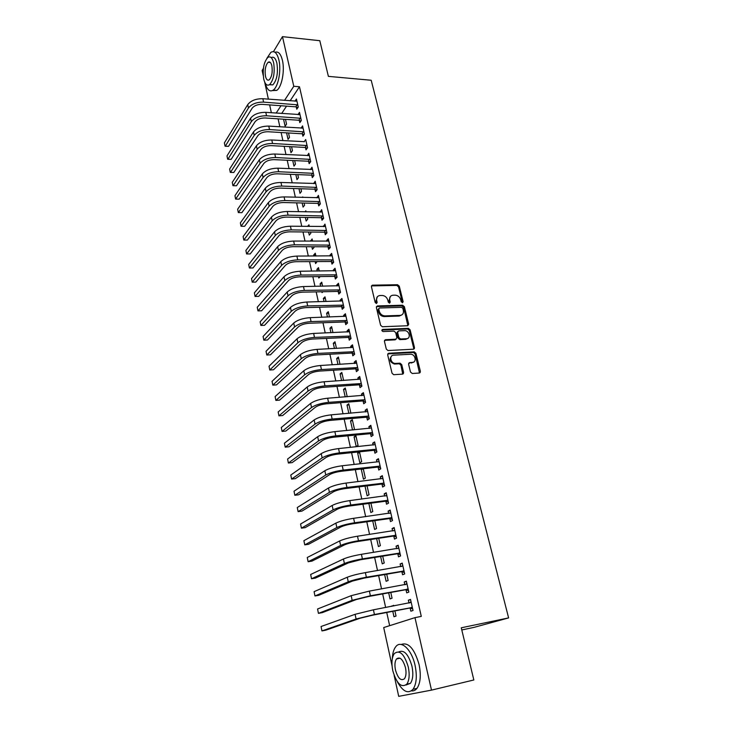 <?xml version="1.0" encoding="UTF-8"?>
<svg xmlns="http://www.w3.org/2000/svg" width="733" height="733" viewBox="0 0 733 733"><rect width="100%" height="100%" fill="white"/><g stroke="black" fill="none" stroke-linecap="round" stroke-linejoin="round"><path stroke-width="1.1" d="M402.435 302.793L403.141 301.739L399.283 286.163L397.552 284.725L372.391 285.174L371.411 286.676L375.177 302.491L376.432 303.508L377.165 302.436L376.67 300.383C376.258 297.552 377.33 295.93 379.905 295.518L382.159 295.463C384.944 295.683 386.822 297.231 387.794 300.099L388.288 302.143L389.535 303.15L390.24 302.088L389.745 300.044C389.315 297.231 390.377 295.619 392.915 295.216L395.133 295.161C397.882 295.381 399.742 296.92 400.713 299.76L401.217 301.794L402.38 302.399L398.532 286.841L396.791 285.412L371.429 285.907M376.441 303.508L375.928 301.061L376.67 300.383M389.507 303.15L388.994 300.713L389.745 300.044M410.498 372.034L412.285 373.491L419.377 373.024L420.385 371.384L415.913 353.315L414.255 351.858L388.728 353.242L387.665 354.864L392.045 373.225L393.676 374.7L402.582 374.123L403.626 372.474L401.73 364.64L400.081 363.183L395.234 363.44C390.487 363.403 388.93 355.203 393.639 355.166L410.7 354.231C415.345 354.195 417.059 362.359 412.395 362.432L409.619 362.597L408.593 364.228L410.498 372.034M392.045 665.775L383.698 627.558L414.97 617.644L421.292 616.389L299.476 86.76L293.786 86.283L284.514 100.375M414.97 617.644L431.499 690.12L398.715 696.35L394.134 675.368M273.464 51.64L282.471 36.65L319.808 40.709L328.393 76.369L371.191 80.254L508.61 617.91L461.268 627.796L473.839 679.977L431.499 690.12M282.471 36.65L293.786 86.283M407.685 325.736L408.702 324.188L404.359 306.651L402.609 305.212L377.413 305.936L376.368 307.475L380.61 325.287L382.36 326.744L407.685 325.736M410.095 329.804L414.502 347.607L413.485 349.201L387.977 350.539L386.291 349.073L384.431 341.312L385.494 339.709L395.857 339.223L396.901 337.638L395.673 332.553L393.951 331.096L383.075 331.554C381.655 330.867 381.499 330.162 382.608 329.429L408.382 328.357L410.095 329.804L409.307 330.436L413.705 348.221L414.502 347.607M461.79 629.949L473.903 627.402L508.61 617.91M406.027 589.918L406.696 592.869L408.849 592.09L406.357 581.159L404.222 581.975L404.845 584.742M388.682 592.832L390.038 598.934L392.063 598.192L390.79 592.456M397.845 553.946L398.505 556.833L400.603 555.926L398.166 545.233L396.077 546.177L396.654 548.696M380.619 556.503L382.25 563.842L384.229 562.99L382.708 556.164M389.846 518.726L390.487 521.557L392.531 520.54L390.148 510.067L388.114 511.121L388.637 513.421M372.721 520.943L374.618 529.473L376.551 528.511L374.801 520.641M382.003 484.247L382.635 487.024L384.633 485.887L382.296 475.635L380.317 476.798L380.784 478.878M364.997 486.126L367.151 495.81L369.038 494.738L367.068 485.878M374.334 450.483L374.948 453.196L376.899 451.959L374.609 441.917L372.676 443.19L373.097 445.059M357.658 453.049L359.83 462.816L361.671 461.643L359.491 451.849L357.658 453.049L359.711 452.838M366.812 417.407L367.416 420.064L369.322 418.726L367.077 408.886L365.19 410.26L365.575 411.937M353.498 429.886L354.451 429.217L352.316 419.615L350.521 420.916L352.536 429.978M359.454 385.008L360.04 387.61L361.9 386.172L359.701 376.533L357.86 377.999L358.199 379.483M347.222 396.736L345.28 388.014L343.53 389.406L345.197 396.892M352.234 353.251L352.811 355.807L354.635 354.268L352.481 344.822L350.676 346.388L350.97 347.68M340.011 364.356L338.389 357.035L336.676 358.51L337.995 364.475M345.161 322.126L345.729 324.627L347.506 323.006L345.39 313.751L343.63 315.401L343.887 316.509M332.956 332.626L331.618 326.652L329.951 328.219L330.95 332.709M338.225 291.615L338.783 294.07L340.515 292.357L338.444 283.286L336.722 285.018L336.942 285.962M326.029 301.529L324.994 296.856L323.354 298.505L324.041 301.584M331.426 261.699L331.976 264.1L333.671 262.313L331.637 253.407L329.951 255.231L330.134 256.009M319.249 271.054L318.479 267.618L316.885 269.35L317.27 271.073M318.498 276.598L318.818 278.036L320.184 276.579M324.756 232.361L325.296 234.716L326.945 232.847L324.957 224.115L323.455 226.634M312.597 241.166L312.102 238.94L310.627 241.157M311.864 246.728L312.432 249.266L313.999 247.488L313.834 246.737M318.214 203.572L318.745 205.891L320.358 203.948L318.406 195.381L316.903 197.818M305.368 217.435L306.165 221.027L307.704 219.176L307.319 217.472M306.073 211.864L305.835 210.792L304.974 211.846M311.8 175.343L312.313 177.615L313.898 175.59L311.983 167.188L310.48 169.552M298.991 188.702L300.008 193.32L301.52 191.395L300.933 188.766M305.505 147.635L306.009 149.862L307.558 147.773L305.679 139.527L304.177 141.817M292.733 160.509L293.97 166.116L295.445 164.128L294.657 160.6M299.321 120.441L299.815 122.631L301.336 120.478L299.485 112.387L297.992 114.595M286.594 132.856L288.042 139.398L289.489 137.346L288.509 132.966M299.476 86.76L290.112 100.806M286.557 106.148L281.683 113.459M278.1 118.856L279.85 126.8M281.115 132.526L282.892 140.617M284.147 146.325L285.962 154.562M287.217 160.252L289.059 168.645M290.314 174.317L292.192 182.865M293.438 188.518L295.353 197.223M296.59 202.858L298.542 211.709M299.779 217.334L301.758 226.35M302.995 231.949L305.01 241.13M306.247 246.709L308.3 256.055M309.528 261.617L311.617 271.128M312.835 276.671L314.97 286.356M316.18 291.881L318.351 301.73M319.561 307.237L321.769 317.261M322.978 322.74L325.223 332.947M326.423 338.408L328.714 348.798M329.905 354.231L332.232 364.805M333.423 370.22L335.796 380.986M336.978 386.373L339.388 397.323M340.57 402.692L343.026 413.843M344.198 419.175L346.7 430.528M347.863 435.833L350.411 447.387M351.574 452.664L354.158 464.42M355.313 469.67L357.951 481.645M359.097 486.859L361.781 499.045M362.917 504.231L365.648 516.637M366.784 521.786L369.56 534.412M370.687 539.534L373.518 552.38M374.636 557.474L377.513 570.549M378.631 575.607L381.554 588.92M382.663 593.932L385.65 607.483M386.74 612.467L389.644 625.67M283.57 119.222L285.119 126.223L286.548 124.143L285.476 119.342M296.279 107.036L296.764 109.199L298.267 107.018L296.434 99.001L294.968 101.181M289.645 146.618L290.992 152.693L292.449 150.677L291.569 146.719M302.399 133.974L302.903 136.182L304.433 134.057L302.564 125.893L301.071 128.147M295.848 174.536L296.975 179.649L298.468 177.698L297.781 174.61M308.639 161.425L309.143 163.67L310.71 161.617L308.813 153.298L307.319 155.616M302.161 202.995L303.077 207.109L304.598 205.222L304.113 203.05M302.857 197.424L302.747 196.911L302.344 197.415M314.988 189.389L315.511 191.689L317.114 189.7L315.181 181.216L313.678 183.617M308.602 232.013L309.28 235.082L310.838 233.268L310.563 232.031M309.317 226.442L308.95 224.802L307.585 226.424M321.475 217.893L321.998 220.239L323.638 218.324L321.668 209.684L320.165 212.158M315.905 256.037L315.272 253.215L313.697 254.974L313.935 256.037M315.163 261.589L315.602 263.578L317.142 261.58M328.072 246.957L328.613 249.339L330.29 247.507L328.283 238.692L326.616 240.552L326.781 241.249M322.621 286.218L321.723 282.168L320.11 283.854L320.642 286.255M321.86 291.761L322.053 292.623L322.923 291.734M334.807 276.579L335.357 279.016L337.07 277.257L335.027 268.269L333.323 270.046L333.515 270.908M329.474 317.004L328.292 311.681L326.634 313.284L327.477 317.068M341.679 306.797L342.238 309.271L343.988 307.603L341.899 298.441L340.158 300.136L340.396 301.162M336.465 348.404L334.99 341.77L333.295 343.291L334.459 348.514M348.679 337.611L349.256 340.139L351.052 338.554L348.917 329.209L347.13 330.812L347.405 332.022M343.603 380.464L341.816 372.446L340.085 373.885L341.578 380.592M355.826 369.047L356.412 371.631L358.245 370.138L356.073 360.599L354.25 362.111L354.561 363.504M350.878 413.174L348.78 403.736L347.011 405.083L348.844 413.348M363.119 401.125L363.715 403.755L365.593 402.362L363.376 392.631L361.506 394.052L361.864 395.628M354.076 436.905L356.22 446.571L358.043 445.352L355.881 435.649L354.076 436.905L356.119 436.703M370.559 433.863L371.164 436.547L373.097 435.255L370.825 425.314L368.91 426.643L369.313 428.411M362.02 468.9L361.277 469.367L363.467 479.226L365.336 478.108L363.256 468.763M378.146 467.278L378.778 470.018L380.748 468.836L378.439 458.684L376.478 459.903L376.927 461.882M368.846 503.443L370.861 512.559L372.776 511.533L370.916 503.168M385.906 501.399L386.538 504.203L388.563 503.122L386.199 492.759L384.193 493.868L384.688 496.058M376.652 538.627L378.411 546.571L380.372 545.664L378.732 538.306M393.823 536.244L394.473 539.103L396.544 538.141L394.134 527.558L392.073 528.557L392.622 530.967M384.633 574.571L386.117 581.296L388.124 580.499L386.731 574.205M401.913 571.832L402.573 574.754L404.698 573.912L402.234 563.1L400.126 563.979L400.731 566.618M393.786 605.944L393.648 605.321L391.679 606.338M392.778 611.304L393.988 616.755L396.049 616.068L394.895 610.891M410.178 608.198L410.856 611.185L413.036 610.461L410.517 599.411L408.354 600.171L409.005 603.057M263.229 75.481L262.139 70.478L263.413 68.352M271.357 112.735L269.643 104.901M268.388 99.138L264.668 82.069M280.986 105.744L276.158 113.074M297.983 114.559L299.669 114.678M301.043 128.037L302.912 128.156M304.14 141.643L271.787 139.994L272.539 143.485L307.045 145.537M307.264 155.369L309.308 155.469M310.407 169.231L312.469 169.323M313.587 183.223L315.657 183.296M316.803 197.351L318.873 197.406M320.046 211.617L322.117 211.654M310.535 240.736L312.505 240.754M323.317 226.011L325.397 226.039M313.697 254.974L315.666 254.974M326.616 240.552L328.705 240.561M316.885 269.35L318.864 269.332M329.951 255.231L332.049 255.221M320.11 283.854L322.089 283.818M333.323 270.046L335.43 270.028M323.354 298.505L325.342 298.45M336.722 285.018L338.838 284.981M326.634 313.284L328.631 313.22M340.158 300.136L342.274 300.081M329.951 328.219L331.957 328.137M343.63 315.401L345.756 315.327M333.295 343.291L335.302 343.2M347.13 330.812L349.265 330.73M336.676 358.51L338.692 358.4M350.676 346.388L352.811 346.278M340.085 373.885L342.109 373.757M354.25 362.111L356.394 361.992M343.53 389.406L345.555 389.26M357.86 377.999L360.004 377.861M420.211 372.556L419.615 372.602M403.443 373.665L402.866 373.702M347.011 405.083L349.045 404.918M361.506 394.052L363.66 393.887M350.521 420.916L352.564 420.733M365.19 410.26L367.352 410.077M368.91 426.643L371.081 426.441M372.676 443.19L374.847 442.97M361.277 469.367L363.339 469.129M376.478 459.903L378.659 459.664M380.317 476.798L382.507 476.542M384.193 493.868L386.392 493.584M388.114 511.121L390.313 510.819M392.073 528.557L394.29 528.227M396.077 546.177L398.294 545.819M400.126 563.979L402.353 563.604M404.222 581.975L406.449 581.581M391.614 606.035L393.722 605.632M408.354 600.171L410.59 599.75M390.405 296.434L388.994 300.713M377.339 296.783L375.928 301.061M407.878 325.718L403.59 307.301L401.849 305.872L376.405 306.641M402.829 308.327L401.602 307.329L379.483 307.988L378.75 309.06L379.273 311.241C380.235 314.127 382.113 315.685 384.907 315.905L400.09 315.382C402.719 315.007 403.81 313.367 403.361 310.48L402.829 308.327M378.732 308.648L377.999 309.729L378.75 309.06M401.858 314.878L399.32 316.042L384.156 316.564C381.362 316.344 379.483 314.787 378.521 311.901L377.999 309.729M413.641 349.183L413.705 348.221M396.067 339.196L395.087 339.846L384.504 340.369M382.608 329.429L381.856 330.061L407.557 328.998L408.336 328.357M406.494 338.719C411.24 338.692 409.344 330.446 404.662 330.647L398.67 330.895L397.634 332.47L398.871 337.546L400.566 339.003L406.494 338.719L405.706 339.352L407.805 338.371M397.698 331.554L396.865 333.103L397.634 332.47M405.706 339.352L399.797 339.626L398.101 338.17L396.865 333.103M409.307 330.436L407.557 328.998M413.604 362.111L408.675 363.22M391.523 356.146C388.893 359.555 389.874 362.184 394.446 364.044L395.628 363.44M402.738 374.105L400.942 365.245L399.302 363.779L394.849 364.035M419.487 373.005L415.116 353.92L413.458 352.472L387.748 353.883M296.929 101.163L262.854 98.717L263.587 102.116L297.772 104.846M297.809 107.678L295.793 106.835L262.176 104.352C257.576 104.306 254.223 105.607 252.106 108.273L228.54 146.325L225.26 146.252L248.441 108.008C251.611 103.994 256.66 102.034 263.587 102.116M228.54 146.325L225.04 146.142L224.39 142.898L247.736 104.617C250.888 100.595 255.927 98.625 262.854 98.717M295.793 106.835L297.286 104.636M299.989 114.568L265.804 112.351L266.546 115.777L300.832 118.279M300.897 121.101L298.835 120.239L265.117 117.976C260.499 117.958 257.118 119.25 254.992 121.88L231.161 159.354L227.862 159.281L251.318 121.641C254.516 117.683 259.592 115.732 266.546 115.777M231.161 159.354L227.651 159.198L226.992 155.918L250.594 118.224C253.783 114.256 258.85 112.296 265.804 112.351M298.835 120.239L300.347 118.077M303.068 128.101L268.782 126.103L269.524 129.567L303.92 131.848M304.012 134.643L301.914 133.773L268.086 131.738C263.449 131.738 260.05 133.03 257.897 135.614L233.8 172.502L230.492 172.42L254.214 135.403C257.439 131.509 262.542 129.558 269.524 129.567M233.8 172.502L230.281 172.365L229.621 169.066L253.49 131.949C256.706 128.037 261.8 126.094 268.782 126.103M301.914 133.773L303.444 131.647M265.209 83.15C267.069 89.893 269.744 92.221 273.244 90.113C278.265 86.861 281.426 70.322 278.888 59.941C277.037 52.84 274.344 50.32 270.816 52.391L266.803 58.438M272.484 90.58L276.735 90.397C281.784 87.145 284.963 70.643 282.416 60.28C280.757 53.756 278.293 51.099 275.031 52.309M271.219 57.632C273.721 56.313 275.608 58.154 276.9 63.175C278.265 72.97 276.909 80.209 272.823 84.881L269.442 84.735M263.743 79.1C265.053 84.322 267.004 86.155 269.607 84.616C273.666 79.924 275.012 72.677 273.656 62.864C272.328 57.724 270.395 55.91 267.857 57.412C263.77 62.113 262.396 69.342 263.743 79.1M271.861 65.805C271.008 62.488 269.762 61.306 268.113 62.287C265.483 65.31 264.604 69.974 265.474 76.269C266.317 79.622 267.572 80.804 269.249 79.815C271.861 76.791 272.731 72.118 271.861 65.805M268.113 62.287L270.367 62.497M269.231 61.911L269.103 62.378M397.259 681.589C402.811 691.64 408.061 694.206 413.027 689.286C416.518 683.999 417.196 676.037 415.08 665.408C411.689 649.365 400.905 639.469 395.673 646.836C393.658 649.465 392.531 653.415 392.302 658.683M411.415 690.871C413.568 691.173 415.428 690.33 416.995 688.342C420.495 683.064 421.191 675.12 419.065 664.51C414.392 648.595 408.446 641.916 401.226 644.472M398.779 651.921C404.048 649.484 408.437 654.23 411.955 666.15C413.467 673.801 412.972 679.518 410.453 683.321L406.009 685.025M392.769 670.64C396.626 683.642 401.299 688.15 406.797 684.173C409.307 680.371 409.802 674.635 408.281 666.966C404.323 654.038 399.687 649.566 394.354 653.534C391.816 657.299 391.285 662.999 392.769 670.64M405.468 667.635C402.93 659.297 399.934 656.411 396.48 658.967C394.849 661.395 394.51 665.078 395.472 670.008C397.964 678.373 400.969 681.278 404.497 678.712C406.119 676.266 406.439 672.573 405.468 667.635M307.164 148.313L305.02 147.434L271.082 145.629C266.427 145.647 263.019 146.939 260.838 149.486L236.466 185.779L233.14 185.678L257.146 149.294C260.398 145.455 265.529 143.521 272.539 143.485M236.466 185.779L232.938 185.66L232.269 182.325L256.403 145.812C259.656 141.955 264.787 140.021 271.787 139.994M305.02 147.434L306.559 145.345M309.326 155.543L274.82 154.022L275.581 157.54L310.196 159.363M310.334 162.112L308.144 161.223L274.105 159.647C269.432 159.693 266.006 160.976 263.807 163.486L239.16 199.165L235.614 199.074L260.096 163.322C263.385 159.547 268.553 157.622 275.581 157.54M235.614 199.074L234.945 195.702L259.354 159.803C262.634 156.01 267.792 154.086 274.82 154.022M308.144 161.223L309.711 159.162M312.496 169.46L277.88 168.178L278.65 171.733L313.376 173.318M313.55 176.039L311.305 175.15L277.156 173.803C272.474 173.877 269.02 175.15 266.803 177.624L241.881 212.671L238.326 212.607L263.083 177.487C266.4 173.767 271.595 171.852 278.65 171.733M238.326 212.607L237.648 209.207L262.332 173.932C265.648 170.193 270.834 168.278 277.88 168.178M311.305 175.15L312.89 173.116M315.703 183.507L280.977 182.471L281.756 186.063L316.592 187.401M316.793 190.104L314.503 189.196L280.244 188.097C275.535 188.198 272.062 189.462 269.826 191.89L244.62 226.305L241.056 226.259L266.088 191.78C269.451 188.124 274.664 186.219 281.756 186.063M241.056 226.259L240.369 222.832L265.337 188.198C268.681 184.524 273.895 182.618 280.977 182.471M314.503 189.196L316.097 187.208M318.937 197.69L284.092 196.902L284.88 200.54L319.835 201.621M320.064 204.296L317.719 203.389L283.35 202.528C278.632 202.665 275.141 203.921 272.878 206.303L247.387 240.058L243.805 240.039L269.13 206.22C272.52 202.629 277.77 200.732 284.88 200.54M243.805 240.039L243.118 236.585L268.37 202.592C271.751 198.991 276.992 197.095 284.092 196.902M317.719 203.389L319.341 201.428M322.199 212.011L287.254 211.48L288.042 215.145L323.106 215.978M323.372 218.636L320.981 217.71L286.493 217.105C281.756 217.261 278.247 218.516 275.956 220.853L250.182 253.948L246.59 253.948L272.2 220.798C275.626 217.27 280.904 215.392 288.042 215.145M246.59 253.948L245.894 250.457L271.43 217.133C274.848 213.596 280.125 211.709 287.254 211.48M320.981 217.71L322.612 215.786M325.498 226.47L290.433 226.204L291.239 229.905L326.414 230.483M326.716 233.103L324.261 232.169L289.672 231.82C284.917 232.004 281.38 233.25 279.071 235.55L252.995 267.957L249.394 267.985L275.306 235.513C278.76 232.059 284.074 230.189 291.239 229.905M249.394 267.985L248.689 264.466L274.527 231.82C277.972 228.348 283.277 226.47 290.433 226.204M324.261 232.169L325.91 230.29M328.824 241.075L293.649 241.065L294.455 244.804L329.749 245.115M330.097 247.717L327.578 246.774L292.87 246.682C288.106 246.902 284.551 248.13 282.214 250.384L255.835 282.095L252.225 282.15L278.439 250.384C281.93 246.994 287.272 245.134 294.455 244.804M252.225 282.15L251.52 278.595L277.651 246.654C281.133 243.246 286.466 241.386 293.649 241.065M327.578 246.774L329.245 244.932M332.186 255.817L296.902 256.083L297.717 259.858L333.112 259.894M333.515 262.469L330.922 261.516L296.114 261.69C291.322 261.938 287.748 263.165 285.394 265.364L258.712 296.37L255.084 296.453L281.6 265.392C285.128 262.075 290.497 260.224 297.717 259.858M255.084 296.453L254.369 292.861L280.803 261.626C284.322 258.291 289.691 256.44 296.902 256.083M330.922 261.516L332.617 259.711M335.577 270.697L300.182 271.237L301.006 275.058L336.52 274.82M336.969 277.376L334.303 276.396L299.385 276.845C294.574 277.129 290.983 278.348 288.6 280.501L261.608 310.774L257.97 310.884L284.789 280.556C288.362 277.312 293.759 275.471 301.006 275.058M257.97 310.884L257.246 307.264L283.992 276.753C287.547 273.482 292.943 271.65 300.182 271.237M334.303 276.396L336.016 274.637M339.003 285.733L303.489 286.557L304.323 290.405L339.956 289.901M340.451 292.421L337.721 291.432L302.683 292.155C297.855 292.467 294.245 293.676 291.835 295.784L264.531 325.315L260.884 325.452L288.014 295.866C291.624 292.696 297.057 290.873 304.323 290.405M260.884 325.452L260.151 321.796L287.208 292.027C290.799 288.829 296.233 287.006 303.489 286.557M337.721 291.432L339.452 289.718M342.467 300.915L306.834 302.023L307.677 305.918L343.429 305.12M343.979 307.613L341.166 306.614L306.018 307.622C301.181 307.961 297.543 309.161 295.106 311.223L267.481 340.002L263.825 340.158L291.276 311.342C294.913 308.236 300.383 306.431 307.677 305.918M263.825 340.158L263.083 336.474L290.46 307.457C294.089 304.332 299.55 302.527 306.834 302.023M341.166 306.614L342.916 304.937M345.958 316.244L310.215 317.655L311.067 321.585L346.929 320.495M347.488 322.941L344.657 321.952L309.39 323.244C304.525 323.61 300.869 324.811 298.413 326.817L270.459 354.818L266.794 355.01L294.565 326.964C298.249 323.94 303.746 322.144 311.067 321.585M266.794 355.01L266.042 351.281L293.741 323.042C297.406 320 302.903 318.204 310.215 317.655M344.657 321.952L346.425 320.312M349.494 331.728L313.632 333.433L314.494 337.409L350.475 336.026M351.015 338.417L348.166 337.437L312.789 339.022C307.915 339.425 304.232 340.607 301.749 342.568L273.473 369.78L269.79 370L297.891 342.742C301.611 339.8 307.145 338.023 314.494 337.409M269.79 370L269.038 366.234L297.057 338.783C300.768 335.815 306.293 334.037 313.632 333.433M348.166 337.437L349.962 335.842M353.059 347.378L317.077 349.384L317.948 353.398L354.048 351.712M414.383 348.661L413.742 348.816M354.58 354.048L351.721 353.077L316.225 354.955C311.333 355.404 307.631 356.577 305.12 358.483L276.506 384.88L272.813 385.127L301.254 358.694C305.01 355.826 310.572 354.057 317.948 353.398M272.813 385.127L272.053 381.334L300.411 354.69C304.149 351.803 309.711 350.035 317.077 349.384M351.721 353.077L353.535 351.528M356.659 363.174L320.568 365.492L321.448 369.542L357.658 367.554M358.18 369.844L355.313 368.873L319.698 371.063C314.787 371.539 311.067 372.703 308.529 374.554L279.575 400.136L275.865 400.41L304.644 374.801C308.437 372.016 314.036 370.266 321.448 369.542M275.865 400.41L275.104 396.571L303.792 370.751C307.576 367.948 313.165 366.198 320.568 365.492M355.313 368.873L357.145 367.38M360.297 379.135L324.087 381.774L324.976 385.87L361.305 383.561M361.818 385.787L358.932 384.834L323.207 387.336C318.278 387.849 314.53 388.994 311.974 390.79L282.672 415.529L278.952 415.84L308.071 391.074C311.91 388.371 317.545 386.63 324.976 385.87M278.952 415.84L278.174 411.964L307.209 386.987C311.039 384.266 316.665 382.525 324.087 381.774M358.932 384.834L360.792 383.386M363.971 395.252L327.642 398.221L328.54 402.353L364.988 399.723M365.492 401.895L362.597 400.96L326.753 403.773C321.805 404.323 318.03 405.459 315.447 407.2L285.797 431.077L282.068 431.416L311.534 407.511C315.41 404.9 321.081 403.177 328.54 402.353M282.068 431.416L281.28 427.504L310.664 403.388C314.53 400.749 320.193 399.027 327.642 398.221M362.597 400.96L364.475 399.558M367.691 411.543L331.243 414.832L332.15 419.019L368.717 416.06M369.194 418.176L366.298 417.242L330.336 420.385C325.37 420.971 321.576 422.098 318.956 423.784L288.958 446.773L285.21 447.148L315.034 424.123C318.956 421.594 324.655 419.89 332.15 419.019M285.21 447.148L284.422 443.199L314.155 419.954C318.067 417.407 323.757 415.703 331.243 414.832M366.298 417.242L368.195 415.895M371.439 427.999L334.871 431.627L335.787 435.851L372.474 432.562M372.95 434.614L370.037 433.698L333.955 437.17C328.97 437.793 325.15 438.911 322.511 440.533L292.146 462.624L288.39 463.027L318.571 440.918C322.529 438.471 328.274 436.786 335.787 435.851M288.39 463.027L287.593 459.041L317.682 436.703C321.631 434.238 327.367 432.543 334.871 431.627M370.037 433.698L371.952 432.397M375.232 444.629L338.545 448.596L339.471 452.866L376.276 449.237M376.735 451.226L373.812 450.319L337.62 454.13C332.608 454.79 328.769 455.899 326.093 457.456L295.362 478.64L291.597 479.07L322.144 457.878C326.148 455.532 331.921 453.864 339.471 452.866M291.597 479.07L290.79 475.048L321.246 453.617C325.241 451.253 331.004 449.576 338.545 448.596M373.812 450.319L375.754 449.072M378.604 461.698L342.256 465.748L343.191 470.064L380.125 466.087M380.555 468.011L377.623 467.123L341.312 471.273C336.291 471.97 332.425 473.069 329.722 474.563L298.615 494.802L294.831 495.27L325.754 475.021C329.804 472.767 335.613 471.117 343.191 470.064M294.831 495.27L294.015 491.211L324.847 470.723C328.888 468.442 334.688 466.784 342.256 465.748M377.623 467.123L379.593 465.922M382.928 478.402L346.003 483.084L346.947 487.445L384 483.111M382.287 478.704L382.91 478.301M384.422 484.971L381.481 484.092L345.051 488.599C340.002 489.332 336.117 490.423 333.387 491.852L301.895 511.13L298.102 511.634L329.41 492.347C333.497 490.194 339.342 488.554 346.947 487.445M298.102 511.634L297.277 507.529L328.494 488.004C332.571 485.814 338.408 484.174 346.003 483.084M381.481 484.092L383.469 482.946M386.841 495.554L349.797 500.602L350.75 505.01L387.922 500.309M386.007 495.893L386.795 495.371M388.334 502.105L385.375 501.244L348.826 506.109C343.759 506.879 339.846 507.96 337.088 509.325L305.212 527.623L301.41 528.163L333.094 509.866C337.235 507.804 343.117 506.182 350.75 505.01M301.41 528.163L300.576 524.013L332.168 505.468C336.291 503.379 342.174 501.757 349.797 500.602M385.375 501.244L387.391 500.153M390.79 512.889L353.627 518.313L354.589 522.766L391.889 517.7M389.764 513.265L390.726 512.624M392.283 519.431L389.315 518.579L352.646 523.802C347.561 524.617 343.621 525.68 340.827 526.99L308.566 544.289L304.745 544.857L336.823 527.558C341.01 525.598 346.929 524.003 354.589 522.766M304.745 544.857L303.902 540.67L335.888 523.124C340.057 521.136 345.976 519.532 353.627 518.313M389.315 518.579L391.358 517.544M394.785 530.408L357.502 536.217L358.474 540.725L395.893 535.273M393.566 530.82L394.702 530.051M396.269 536.932L393.291 536.089L356.504 541.696C351.4 542.557 347.433 543.602 344.611 544.839L311.946 561.111L308.117 561.725L340.588 545.453C344.822 543.593 350.786 542.017 358.474 540.725M308.117 561.725L307.264 557.492L339.645 540.963C343.859 539.076 349.815 537.491 357.502 536.217M393.291 536.089L395.362 535.117M398.825 548.119L361.415 554.313L362.404 558.867L399.943 553.03M397.414 548.577L398.715 547.661M400.3 554.615L397.313 553.8L360.398 559.774L348.432 562.88L315.364 578.117L311.516 578.758L344.4 563.54C348.679 561.78 354.68 560.223 362.404 558.867M311.516 578.758L310.664 574.48L343.447 559.004C347.708 557.217 353.7 555.66 361.415 554.313M397.313 553.8L399.403 552.884M402.903 566.013L365.373 572.61L366.372 577.21L404.03 570.98M401.299 566.527L402.774 565.464M404.378 572.5L401.372 571.685L364.347 578.062L352.298 581.122L318.818 595.288L314.961 595.966L348.257 581.828C352.582 580.179 358.62 578.639 366.372 577.21M314.961 595.966L314.1 591.65L347.286 577.237C351.602 575.561 357.631 574.012 365.373 572.61M401.372 571.685L403.498 570.833M407.026 584.109L369.377 591.1L370.385 595.764L408.171 589.121M405.221 584.668L406.879 583.459M408.501 590.569L405.486 589.772L368.332 596.543L356.211 599.567L322.309 612.632L318.434 613.356L352.152 600.309L370.385 595.764M318.434 613.356L317.563 608.995L351.171 595.672L369.377 591.1M405.486 589.772L407.63 588.984M411.195 602.398L373.418 609.81L374.435 614.511L412.349 607.465M409.197 603.021L411.03 601.656M412.661 608.83L409.637 608.06L372.364 615.234L360.16 618.212L325.837 630.16L321.952 630.921L356.082 619L374.435 614.511M321.952 630.921L321.063 626.513L355.093 614.309L373.418 609.81M409.637 608.06L411.809 607.327M402.38 302.399L403.141 301.739M376.423 303.114L377.165 302.436M389.489 302.756L390.24 302.088M371.732 285.861L372.465 285.174M396.791 285.412L397.552 284.725M398.532 286.841L399.283 286.163M377.413 305.936L376.67 306.605L377.431 305.936M401.849 305.872L402.609 305.212M403.59 307.301L404.359 306.651M407.924 324.829L408.702 324.188M378.521 311.901L379.273 311.241M384.202 316.564L384.953 315.905M399.32 316.042L400.09 315.382M384.733 340.341L385.494 339.709M395.087 339.846L395.857 339.223M398.101 338.17L398.871 337.546M399.87 339.626L400.649 338.994M408.822 363.202L409.619 362.597M411.598 363.027L412.395 362.432M399.155 363.779L399.934 363.183M400.942 365.245L401.73 364.64M402.838 373.07L403.626 372.474M387.959 353.856L388.728 353.242M413.348 352.472L414.145 351.867M415.116 353.92L415.913 353.315M419.578 371.97L420.385 371.384M247.736 104.617L248.441 108.008M250.594 118.224L251.318 121.641M253.49 131.949L254.214 135.403M256.403 145.812L257.146 149.294M259.354 159.803L260.096 163.322M262.332 173.932L263.083 177.487M265.337 188.198L266.088 191.78M268.37 202.592L269.13 206.22M271.43 217.133L272.2 220.798M274.527 231.82L275.306 235.513M277.651 246.654L278.439 250.384M280.803 261.626L281.6 265.392M283.992 276.753L284.789 280.556M287.208 292.027L288.014 295.866M290.46 307.457L291.276 311.342M293.741 323.042L294.565 326.964M297.057 338.783L297.891 342.742M414.402 348.633L414.2 347.836M300.411 354.69L301.254 358.694M303.792 370.751L304.644 374.801M307.209 386.987L308.071 391.074M310.664 403.388L311.534 407.511M314.155 419.954L315.034 424.123M317.682 436.703L318.571 440.918M321.246 453.617L322.144 457.878M324.847 470.723L325.754 475.021M328.494 488.004L329.41 492.347M332.168 505.468L333.094 509.866M335.888 523.124L336.823 527.558M339.645 540.963L340.588 545.453M343.447 559.004L344.4 563.54M347.286 577.237L348.257 581.828M351.171 595.672L352.152 600.309M355.093 614.309L356.082 619M371.658 285.87L372.391 285.174M384.156 316.564L384.907 315.905M399.797 339.626L400.566 339.003M407.603 328.998L408.382 328.357M394.446 364.044L395.234 363.44M399.302 363.779L400.081 363.183M413.458 352.472L414.255 351.858M273.244 90.113L276.735 90.397M272.823 84.881L269.607 84.616M413.027 689.286L416.995 688.342M410.453 683.321L406.797 684.173M400.026 658.197L396.48 658.967"/></g></svg>
